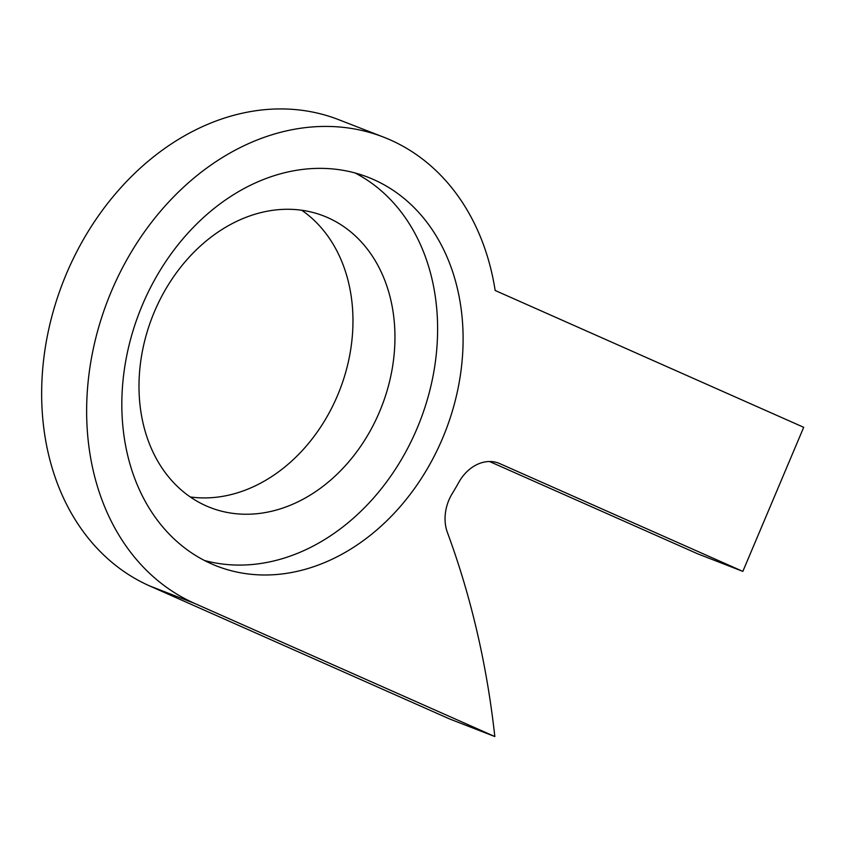 <?xml version="1.0" encoding="UTF-8"?>
<svg xmlns="http://www.w3.org/2000/svg" width="846" height="846" viewBox="0 0 846 846"><rect width="100%" height="100%" fill="white"/><g stroke="black" fill="none" stroke-linecap="round" stroke-linejoin="round"><path stroke-width="1.27" d="M489.527 461.514L697.855 553.897L742.841 571.388L803.7 427.304L495.164 290.485A251.622 198.006 111.2 0 0 383.65 137.158A251.622 198.006 111.2 0 0 291.553 129.808A251.622 198.006 111.2 0 0 92.796 351.196A251.622 198.006 111.2 0 0 194.58 603.399L494.825 736.549A884.546 696.078 111.2 0 0 447.397 532.451A39.117 30.784 111.2 0 1 452.208 493.641A251.622 198.006 111.2 0 0 458.744 482.421A39.117 30.784 -68.8 0 1 498.759 463.185A39.117 30.784 -68.8 0 1 499.796 463.619L497.702 462.794M383.65 137.158L338.664 119.667A251.622 198.006 111.2 0 0 246.567 112.317A251.622 198.006 111.2 0 0 47.81 333.705A251.622 198.006 111.2 0 0 149.594 585.908L449.839 719.058L494.825 736.549M291.711 171.167A208.602 164.156 111.2 0 0 126.202 358.418A208.602 164.156 111.2 0 0 216.872 566.09A208.602 164.156 111.2 0 0 293.224 572.182A208.602 164.156 111.2 0 0 458.733 384.93A208.602 164.156 111.2 0 0 368.063 177.248A208.602 164.156 111.2 0 0 291.711 171.167M204.394 560.464A208.602 164.156 111.2 0 0 267.738 562.273A208.602 164.156 111.2 0 0 431.492 383.471A208.602 164.156 111.2 0 0 355.056 172.975M190.244 496.951A156.447 123.114 111.2 0 0 225.554 495.819A156.447 123.114 111.2 0 0 346.511 369.311A156.447 123.114 111.2 0 0 301.726 210.242M266.405 211.384A156.447 123.114 111.2 0 0 142.276 351.82A156.447 123.114 111.2 0 0 210.284 507.579A156.447 123.114 111.2 0 0 267.548 512.137A156.447 123.114 111.2 0 0 391.677 371.701A156.447 123.114 111.2 0 0 323.669 215.942A156.447 123.114 111.2 0 0 266.405 211.384M742.841 571.388L499.796 463.619M149.594 585.908L194.58 603.399"/></g></svg>
